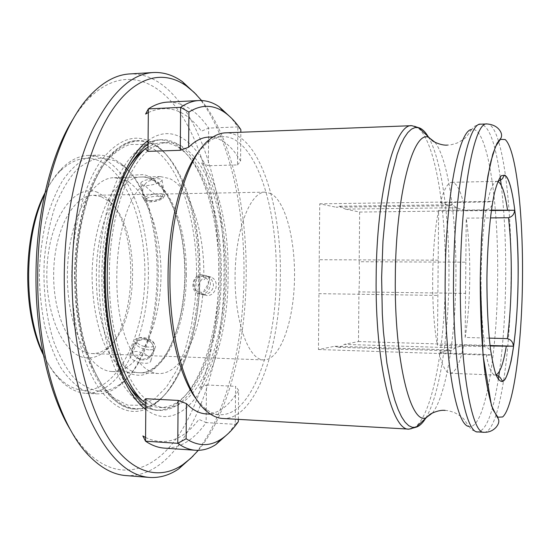 <?xml version="1.0" encoding="UTF-8"?>
<svg xmlns="http://www.w3.org/2000/svg" width="550" height="550" viewBox="0 0 550 550"><rect width="100%" height="100%" fill="white"/><g stroke="black" fill="none" stroke-linecap="round" stroke-linejoin="round"><path stroke-width="0.41" stroke-dasharray="2.75 2.06" d="M489.246 338.119L465.156 337.446L465.554 293.397L358.93 291.892L359.542 276.801L359.198 261.718L465.836 262.192L466.235 218.137L490.401 217.917M465.554 293.397L465.836 262.192M491.404 210.1L464.956 210.403C461.574 192.301 457.243 182.937 451.976 182.318C447.831 182.462 443.967 189.248 440.392 202.668L487.534 202.008L492.958 201.362C492.539 205.879 490.249 208.704 486.083 209.839L438.632 210.396L437.422 345.207L484.839 346.651C488.991 347.868 491.232 350.735 491.562 355.252C491.906 354.942 490.105 354.681 486.152 354.475L439.044 352.928L448.8 349.862L451.069 350.886L455.242 347.841L463.746 345.173L490.105 345.971M465.156 337.446C468.002 319.736 469.535 299.853 469.769 277.798C469.934 255.743 468.758 235.854 466.235 218.137M222.778 418.474C255.509 420.262 280.321 348.129 280.335 275.949C281.572 203.94 258.136 131.677 225.452 132.846M197.038 400.104L204.834 408.265C209.798 412.266 214.809 414.397 219.876 414.672C251.886 416.433 276.272 346.308 276.279 275.914C277.489 205.686 254.444 135.438 222.482 136.593C217.415 136.771 212.355 138.813 207.316 142.718L199.368 150.728M228.346 433.448L235.262 424.311L206.133 422.592L206.463 384.979L199.176 388.389C216.15 362.553 226.043 319.014 226.366 275.454C226.792 231.894 217.656 188.238 201.121 162.216L208.347 165.743L208.67 128.095C196.735 110.646 183.067 101.984 167.661 102.108M240.852 129.635L237.834 126.919L237.511 164.938L208.347 165.743M237.511 164.938L240.584 161.074C231.392 145.193 220.77 137.204 208.725 137.108M148.321 112.516C168.114 103.709 185.797 109.931 201.383 131.189L208.67 128.095L237.834 126.919L231.303 117.982M240.584 161.074L240.831 132.254M238.349 419.368L238.597 390.259L235.593 386.327L235.262 424.311L238.329 421.678M206.133 413.902C218.254 414.026 229.075 406.147 238.597 390.259M206.463 384.979L235.593 386.327M145.558 437.504C165.186 446.504 182.971 440.467 198.907 419.389L206.133 422.592C193.827 440.021 179.919 448.532 164.422 448.126M438.632 210.396C431.186 245.059 430.602 310.564 437.422 345.207M439.044 352.928C442.358 366.259 446.071 373.038 450.182 373.257C455.489 372.728 460.013 363.364 463.746 345.173M464.956 210.403L456.5 207.742L452.437 204.703L450.092 205.728L440.392 202.668M456.5 207.742L345.428 209.124L339.536 206.216L336.16 207.212L450.092 205.728M438.185 260.178L319.234 259.717L319.729 203.83L336.16 207.212M319.729 203.83L492.958 201.362M319.234 259.717L318.938 293.659L437.869 295.433M448.8 349.862L334.936 346.239L318.45 349.525L318.938 293.659M318.45 349.525L491.562 355.252M334.936 346.239L338.216 347.256L339.529 347.16L341.694 346.356L344.231 344.389L455.242 347.841M358.93 291.892L358.49 341.543L344.231 344.389M358.49 341.543L490.043 345.503M345.428 209.124L359.638 212.046L359.198 261.718M359.638 212.046L491.342 210.54M186.34 275.137C187.282 224.751 167.392 176.048 141.577 177.031C119.075 175.938 96.36 220.708 96.374 274.663C95.459 328.467 117.294 373.388 139.748 372.728C165.598 374.199 186.423 325.648 186.34 275.137M199.939 275.206C201.218 207.116 174.501 139.246 137.974 140.628C107.738 139.267 76.141 199.843 76.141 274.56C74.896 349.051 105.284 409.832 135.458 409.062C172.04 411.125 200.049 343.468 199.939 275.206M145.853 402.978C150.37 405.707 154.921 407.192 159.493 407.433C166.072 407.722 172.397 405.694 178.482 401.356C203.699 383.494 220.007 329.498 220.261 275.399C220.935 221.464 205.652 167.413 180.84 149.132C174.845 144.678 168.554 142.532 161.975 142.697C157.321 142.863 152.673 144.306 148.032 147.036M145.358 148.768L144.877 149.119M127.6 169.297C112.578 195.518 104.555 230.691 103.537 274.814C103.806 318.711 111.169 353.842 125.627 380.201M218.893 275.385C219.581 220.44 203.974 165.316 178.544 146.513C161.116 133.994 143.763 139.37 126.486 162.656C110.461 186.484 99.433 229.584 99.034 274.773C98.677 319.873 108.921 362.973 124.486 386.966C141.302 410.444 158.517 416.103 176.131 403.934C201.988 385.557 218.632 330.488 218.893 275.385M145.881 399.279C152.082 404.573 158.386 407.392 164.801 407.722C198.921 409.64 225.122 342.877 225.053 275.447C226.284 208.175 201.355 141.233 167.282 142.512C160.786 142.725 154.358 145.482 147.998 150.776M147.682 151.044C126.466 168.328 109.512 219.381 109.319 274.869C108.577 330.364 124.678 381.569 145.599 399.032M142.519 400.696L143.248 401.239M71.782 274.526C71.417 320.836 82.624 365.001 99.481 389.07C117.7 412.548 136.159 417.56 154.859 404.126C181.404 384.533 198.275 329.863 198.536 275.192C199.21 220.681 183.377 165.949 157.279 145.922C138.786 132.11 120.196 136.826 101.516 160.084C84.198 183.968 72.194 228.113 71.782 274.526M76.306 274.56C75.948 319.804 86.811 362.986 103.187 386.609C120.89 409.668 138.875 414.666 157.128 401.596C183.04 382.532 199.574 328.9 199.829 275.206C200.489 221.671 184.972 167.984 159.5 148.493C141.446 135.059 123.344 139.762 105.181 162.614C88.344 186.051 76.704 229.212 76.306 274.56M70.936 430.678C75.838 438.714 80.994 445.541 86.405 451.172C118.965 484.254 155.444 471.185 179.967 433.201C204.572 394.625 218.144 334.978 218.804 275.296C219.175 215.724 206.676 156.001 182.799 117.123C158.991 78.836 122.836 65.189 89.719 97.604C84.198 103.125 78.918 109.863 73.872 117.803M125.964 475.578C183.927 478.748 224.104 374.481 223.967 275.344C225.809 176.426 187.612 71.858 129.724 73.941M193.043 456.094C225.225 419.739 243.485 347.036 244.008 275.529C244.716 204.229 227.831 131.519 196.426 94.676M198.323 450.333C228.553 414.267 245.699 344.41 246.208 275.55C246.888 206.903 231.055 137.046 201.603 100.54M221.279 275.406C222.537 206.834 196.866 138.435 161.652 139.748C132.502 138.318 101.956 199.396 101.922 274.801C100.698 349.986 130.027 411.242 159.115 410.376C194.384 412.356 221.361 344.142 221.279 275.406M97.646 192.376C75.948 183.019 50.669 215.277 47.252 263.567C43.539 311.809 63.621 356.599 86.329 357.851C92.854 358.401 99.055 356.235 104.926 351.34C138.683 325.229 139.624 224.503 106.363 197.759L97.646 192.376M101.296 196.708L93.514 195.305C73.659 195.009 54.361 229.845 53.673 272.587C52.752 315.322 70.758 351.993 90.64 353.451L92.029 353.554C97.673 353.698 103.049 351.649 108.151 347.414C140.044 322.891 140.944 226.868 109.519 201.754L101.296 196.708M163.281 196.866C161.281 194.81 142.787 197.113 145.647 200.599C147.826 204.401 166.21 199.196 163.281 196.866M154.124 343.399C151.291 336.738 133.561 335.053 136.792 341.914C139.934 347.889 157.479 349.119 154.124 343.399M271.129 193.676L265.306 192.156C250.436 191.689 235.751 228.656 235.104 274.189C234.286 319.715 247.789 358.545 262.694 359.837L263.739 359.927C279.51 360.291 292.731 324.679 294.346 284.048C296.12 243.444 286.289 202.187 271.129 193.676M202.153 274.752C192.424 274.168 189.097 290.682 198.378 293.576L201.046 294.078C210.54 294.731 214.191 278.747 205.315 275.426L202.153 274.752M200.427 292.126C190.802 292.607 191.792 275.66 201.334 276.299C211.344 275.818 210.403 292.916 200.427 292.126M206.222 276.616L203.768 277.53C197.526 283.113 197.209 288.736 202.806 294.394L206.807 295.556C216.336 296.237 220.124 280.5 211.049 277.138L206.222 276.616M111.712 371.504L112.53 371.553C137.555 372.288 158.173 331.265 160.696 284.68C163.467 238.116 148.239 190.238 124.328 179.685L114.345 177.698C91.039 177.334 68.008 220.303 67.396 273.281C66.529 326.253 88.371 370.583 111.712 371.504M203.768 277.53C204.875 232.822 190.774 188.238 169.689 178.613L160.373 176.577L150.934 178.942L155.987 178.736C160.256 178.626 162.278 179.156 162.058 180.317C159.988 182.923 154.956 184.683 146.953 185.597L142.924 185.178L140.772 183.067C141.728 181.184 145.124 179.864 150.961 179.114M139.397 362.567C133.389 360.903 130.164 358.421 129.724 355.135L132.268 352.041L136.441 351.395C144.678 352.804 149.511 355.795 150.941 360.381C150.769 362.457 148.603 363.433 144.437 363.316L139.397 362.567C145.248 369.318 151.374 372.962 157.774 373.484L158.531 373.533C180.276 374.708 198.928 337.906 202.806 294.394M149.696 200.729C145.468 200.716 143.433 199.994 143.605 198.557C145.654 195.862 150.666 194.226 158.627 193.655C162.896 193.655 164.945 194.384 164.78 195.841C162.738 198.529 157.713 200.159 149.696 200.729M148.912 349.882C140.656 348.803 135.85 345.923 134.496 341.254C134.757 338.986 136.943 337.851 141.054 337.858C149.325 338.931 154.158 341.798 155.533 346.445C155.286 348.762 153.079 349.91 148.912 349.882M43.416 354.963C47.754 363.908 52.635 371.223 58.046 376.922C66.364 385.495 75.054 389.971 84.109 390.356C115.734 391.174 141.219 342.134 144.485 287.141C148.053 232.162 129.704 174.886 99.777 161.136C86.419 155.265 73.15 158.654 59.971 171.311C54.45 176.901 49.438 184.126 44.935 192.988M43.168 353.712C47.981 364.464 53.515 373.12 59.764 379.686C68.166 388.328 76.924 392.879 86.047 393.326L86.419 393.346C118.724 393.993 144.623 343.688 147.95 287.451C151.573 231.227 132.949 172.59 102.431 158.324L95.446 156.049L88.275 155.43C79.145 155.712 70.304 160.091 61.737 168.575C55.371 175.024 49.679 183.576 44.66 194.232M96.491 393.862C104.555 394.068 112.214 391.277 119.474 385.488C168.561 348.452 169.936 201.843 121.55 163.893L112.317 158.015L104.431 155.533L98.361 155.1L85.992 158.139C77.784 162.759 70.056 170.115 62.824 180.214C56.052 191.806 50.401 205.501 45.863 221.32C42.137 238.047 39.951 255.578 39.304 273.928C39.607 292.291 41.463 309.863 44.88 326.659C49.115 342.554 54.512 356.359 61.064 368.067C68.111 378.304 75.694 385.804 83.813 390.576L96.491 393.862M99.213 391.112C107.051 391.353 114.51 388.658 121.578 383.034C169.448 347.064 170.796 203.252 123.606 166.382L114.62 160.683L101.901 157.884C93.142 158.812 84.576 162.938 76.216 170.266C68.193 179.431 61.16 191.407 55.131 206.195C49.899 222.324 46.31 239.924 44.364 258.995C42.756 288.001 46.042 316.917 53.556 341.048C59.235 356.063 65.986 368.308 73.803 377.774C81.998 385.419 90.468 389.861 99.213 391.112M142.924 185.178C114.036 209.873 107.085 310.702 132.268 352.041M445.129 410.403C447.446 410.63 447.686 410.334 454.527 412.589C463.788 417.739 462.619 418.192 464.118 419.375L468.793 426.415C484.701 430.595 497.269 354.076 497.64 277.977C498.644 202.042 487.52 125.641 471.57 129.518L466.764 136.469C465.245 137.624 466.407 138.098 457.05 143.069C450.168 145.2 449.934 144.897 447.611 145.083M486.083 209.839C483.044 228.669 481.367 251.474 481.037 278.266C480.886 305.058 482.151 327.848 484.839 346.651M497.846 181.541L496.994 181.404C493.625 181.528 490.469 188.396 487.534 202.008M484.048 432.279C499.056 432.871 510.586 355.053 511.019 278.094C511.981 201.307 501.916 123.626 486.936 123.942M499.517 371.188C503.291 343.083 505.347 312.036 505.684 278.046C505.959 244.241 504.487 213.324 501.256 185.309M500.197 177.024C495.543 143.406 489.087 125.785 480.837 124.176C472.354 126.28 474.499 126.899 471.57 129.518M432.444 412.988C446.27 395.56 455.51 336.49 455.916 277.599C456.569 218.859 448.442 159.892 434.981 142.264M425.893 417.904C439.718 395.017 448.504 336.091 448.944 277.516C449.556 219.113 441.877 160.297 428.519 137.225M408.959 429.131C429.488 430.086 445.06 353.457 445.369 277.482C446.421 201.678 432.293 125.111 411.806 125.675M468.793 426.415C471.666 429.082 469.507 429.667 477.957 431.929C486.234 430.471 493.02 412.974 498.3 379.452M486.152 354.475C488.826 367.984 491.837 374.825 495.179 375.018L496.038 374.894M185.054 275.124C185.597 226.428 168.025 179.706 143.406 174.584L132.921 175.134C125.874 178.014 119.178 183.59 112.839 191.867C100.684 210.499 92.675 241.498 92.042 274.629C92.366 300.032 96.113 322.396 103.29 341.729C108.467 353.196 114.352 362.168 120.952 368.644C127.772 373.533 134.688 375.712 141.701 375.176C166.396 370.322 184.766 323.812 185.054 275.124M196.522 275.179C197.182 213.593 175.608 153.196 143.66 144.485L129.965 144.437C120.663 147.682 111.76 154.564 103.256 165.083C95.219 177.65 88.454 193.174 82.947 211.661C78.409 231.454 75.749 252.416 74.979 274.539L76.608 307.113L81.895 337.487L90.386 363.701L101.406 384.251L114.139 398.193L127.751 405.158L141.446 405.254L154.522 398.963L166.423 387.035L176.708 370.356L185.054 349.869L191.221 326.542L195.078 301.331L196.522 275.179M145.798 409.42C188.657 441.691 228.869 359.562 228.071 275.461C230.326 191.379 191.51 108.762 148.081 140.628M153.134 351.106C154.021 347.6 153.244 344.609 150.817 342.148L145.881 339.756C136.51 337.741 128.411 350.494 135.162 356.599C142.567 362.161 148.569 360.876 153.175 352.743C154.316 348.762 153.532 345.228 150.817 342.148C142.031 332.118 125.943 346.954 135.162 356.599L140.387 359.212C146.623 359.576 150.872 356.881 153.134 351.106M204.05 279.73C206.236 277.241 207.845 276.341 208.883 277.042L209.413 278.719C209.083 282.37 207.268 286.289 203.968 290.489M145.833 186.402C148.864 189.613 152.708 192.734 157.362 195.766L161.239 197.491L160.236 195.387M451.976 182.318L497.942 181.314M207.316 142.718L210.162 139.006M213.084 136.943L222.482 136.593M210.485 414.143L219.876 414.672M204.834 408.265L207.604 412.026M450.182 373.257L496.127 375.121M339.536 206.216L452.437 204.703M338.216 347.256L451.069 350.886M141.577 177.031C144.712 176.584 156.702 177.719 168.534 197.945C179.348 218.577 184.779 244.303 184.827 275.124C184.25 305.999 178.358 331.698 167.152 352.213C154.935 372.302 142.863 373.244 139.748 372.728M135.458 409.062C128.336 408.829 117.356 405.419 104.885 390.576C86.708 368.053 74.133 322.589 74.552 274.539C74.876 225.947 88.77 179.877 107.408 158.118C120.086 143.818 130.914 140.738 137.974 140.628M180.84 149.132L178.544 146.513M161.975 142.697L167.282 142.512M159.493 407.433L164.801 407.722M178.482 401.356L176.131 403.934M157.128 401.596L154.859 404.126M89.719 97.604L92.799 92.709M148.053 144.409C156.214 139.556 159.136 140.037 161.652 139.748M145.833 405.618C150.721 408.739 155.148 410.328 159.115 410.376M86.405 451.172L89.396 456.122M159.5 148.493L157.279 145.922M93.514 195.305L265.306 192.156M204.249 295.082L198.378 293.576M112.53 371.553L158.531 373.533M140.766 183.067L143.605 198.557M129.724 355.135L134.496 341.254M123.606 166.382L121.55 163.893M121.578 383.034L119.474 385.488M86.047 393.326L96.126 393.841M88.275 155.43L98.361 155.1M58.046 376.922L59.764 379.686M59.971 171.311L61.737 168.575M150.941 360.381L155.533 346.445M162.058 180.317L164.78 195.841M114.345 177.698L160.373 176.577M211.049 277.138L205.315 275.426M92.029 353.554L263.739 359.927M109.519 201.754L106.363 197.759M108.151 347.414L104.926 351.34M208.883 277.042C198.818 270.346 188.609 287.293 199.183 293.143C205.631 297.426 214.933 290.964 213.214 283.387L211.722 279.751L208.883 277.042M144.891 184.367C141.371 189.998 142.12 195.03 147.132 199.458C152.377 202.51 157.08 201.857 161.239 197.491C169.943 187.351 152.783 173.553 144.891 184.367"/><path stroke-width="0.82" d="M490.401 217.917L508.516 217.745C512.222 216.755 514.264 214.266 514.635 210.279L491.404 210.1M408.959 429.131C392.136 431.138 375.045 362.835 376.152 277.413C376.564 191.737 394.976 123.324 411.806 125.675L225.452 132.846C220.344 133.031 215.242 135.087 210.162 139.006C188.492 154.66 170.156 211.915 169.929 275.461C169.077 338.779 186.306 396.021 207.604 412.026C212.616 416.047 217.669 418.192 222.778 418.474L408.959 429.131L416.02 427.233C419.457 426.229 422.744 423.115 425.893 417.904M199.368 150.728C181.679 171.985 168.307 222.083 168.046 275.433C167.399 328.57 179.816 378.599 197.038 400.104M231.303 117.982L218.996 106.604C212.596 102.293 205.92 100.279 198.969 100.547C192.864 100.836 186.752 103.104 180.634 107.353L148.356 108.893L147.991 151.374L145.303 148.72C124.121 167.406 107.442 219.038 107.236 274.856C106.501 330.667 122.306 382.429 143.158 401.314L145.887 398.736L145.53 441.176C151.8 445.397 158.097 447.714 164.422 448.126L195.69 450.271C202.641 450.677 209.351 448.779 215.827 444.592L228.346 433.448M213.084 136.943L208.725 137.108C201.933 137.335 195.236 140.718 188.616 147.242L180.269 150.301L180.634 107.353L188.918 112.069L188.616 147.242M147.991 151.374L180.269 150.301M240.831 132.254L240.852 129.635C235.682 121.963 230.065 116.084 224.001 111.994C212.802 104.438 201.107 104.459 188.918 112.069M198.969 100.547L167.661 102.108C161.233 102.41 154.797 104.672 148.356 108.893L145.599 114.063L148.321 112.516M186.12 438.742L177.76 443.321L178.124 400.414L186.423 403.604L186.12 438.742C198.076 446.401 209.681 446.586 220.935 439.299C227.157 435.27 232.952 429.392 238.329 421.678L238.349 419.368M145.558 437.504L142.863 435.937L145.53 441.176L177.76 443.321C183.714 447.562 189.688 449.879 195.69 450.271M186.423 403.604C192.851 410.114 199.423 413.545 206.133 413.902L210.485 414.143M178.124 400.414L145.887 398.736M490.105 345.971L513.398 346.204C513.095 342.203 511.101 339.673 507.416 338.621L489.246 338.119M490.043 345.503L513.398 346.204M491.342 210.54L514.635 210.279M148.032 147.036L145.358 148.768M144.877 149.119C138.731 153.594 132.976 160.318 127.6 169.297M125.627 380.201C130.831 389.276 136.462 396.11 142.519 400.696M143.248 401.239L145.853 402.978M73.872 117.803C51.659 152.288 36.334 212.149 35.991 274.333C35.303 336.222 49.486 395.945 70.936 430.678M196.426 94.676L182.325 81.62C173.161 75.082 163.474 72.05 153.264 72.524L129.724 73.941C117.26 74.594 104.954 80.85 92.799 92.709C62.205 121.949 38.005 195.113 37.716 274.368C36.699 353.293 59.476 426.422 89.396 456.122C101.324 468.201 113.513 474.691 125.964 475.578L149.476 477.434C159.672 478.094 169.414 475.248 178.702 468.889L193.043 456.094M153.264 72.524C131.278 73.838 111.148 92.709 92.888 129.133C75.783 165.688 64.79 219.367 64.274 274.615C63.869 329.718 73.899 383.329 90.303 420.007C107.855 456.576 127.579 475.723 149.476 477.434M201.603 100.54L194.109 92.366L186.161 85.786C163.536 69.871 135.761 75.597 112.399 109.835C89.162 144.079 72.655 207.556 72.071 274.677C71.528 341.646 86.9 405.116 109.464 439.601C132.158 474.066 159.741 480.239 182.614 464.791L190.678 458.363L198.323 450.333M44.66 194.232C23.918 236.445 23.217 311.121 43.168 353.712M44.935 192.988C22.626 234.637 21.89 312.909 43.416 354.963M471.57 129.518C459.037 130.061 445.658 196.542 445.177 278.053C444.201 359.315 456.308 425.618 468.793 426.415M497.942 181.314C501.614 179.561 503.25 178.365 502.865 177.732L504.405 175.374C512.084 175.794 518.973 226.751 518.114 278.238C518.609 228.305 513.054 180.407 504.838 175.154L501.318 175.732C498.933 178.695 496.65 184.442 494.464 192.974C490.256 212.19 487.355 244.179 486.922 278.334C486.867 304.521 487.987 327.539 490.277 347.387C491.941 359.143 493.866 368.314 496.038 374.901C498.3 379.851 500.61 382.009 502.961 381.377C511.273 376.069 517.701 328.164 518.114 278.238C517.688 312.104 515.309 339.914 510.984 361.666C505.319 383.398 504.123 379.727 502.48 381.178L500.789 378.448C500.115 377.121 498.561 376.014 496.127 375.121M507.499 209.914C504.989 192.919 501.772 183.459 497.846 181.541M507.416 338.621C509.761 320.664 511.046 300.52 511.28 278.183C511.452 255.846 510.531 235.702 508.516 217.745M486.936 123.942C474.629 121.323 460.9 190.871 460.364 278.204C459.332 365.289 471.728 434.638 484.048 432.279L477.957 431.929C465.272 434.259 452.492 365.035 453.537 278.142C454.053 190.994 468.16 121.578 480.837 124.176L486.936 123.942C493.047 124.438 497.454 126.775 500.143 130.955C501.689 133.341 501.992 135.678 501.036 137.968L497.007 143.282L492.766 154.151L487.994 175.498C485.155 193.882 482.962 215.359 481.415 239.944L480.253 278.355C480.143 313.961 481.882 347.579 485.093 373.691C487.458 389.538 490.153 401.665 493.178 410.073L497.881 417.189L502.638 416.969C513.824 407.261 521.95 343.269 522.5 278.224C523.139 213.18 516.175 149.181 505.161 139.535L500.404 139.343L495.571 146.493L490.944 161.15C488.043 174.536 485.561 191.125 483.498 210.918C481.766 232.141 480.693 254.623 480.267 278.355L483.038 355.224L491.501 405.714L497.207 417.189C500.857 421.279 497.344 425.611 496.306 427.027C493.089 430.671 489.005 432.417 484.048 432.279M501.256 185.309L500.197 177.024M434.981 142.264L428.601 137.308C413.304 130.054 395.711 194.521 395.312 277.564C394.24 360.374 410.589 424.744 425.975 417.821L432.444 412.988M428.519 137.225C425.473 131.952 422.242 128.782 418.825 127.71L415.174 127.524L411.482 129.14L407.784 132.598L404.126 137.947L400.572 145.172L397.169 154.248L391.043 177.65L386.176 207.137L382.958 241.106L381.631 277.461L382.305 313.713L383.377 331.1L386.877 363L391.923 389.579L394.907 400.441L398.138 409.537L401.548 416.79L405.096 422.173L408.726 425.679L412.376 427.35L416.02 427.233L429.722 414.576C429.461 414.288 438.556 409.523 445.129 410.403M498.3 379.452L499.517 371.188M496.038 374.894C500.019 373.031 503.422 363.55 506.254 346.459M148.081 140.628C124.369 157.101 104.679 213.097 104.486 274.842C103.634 336.586 122.375 392.728 145.798 409.42M447.611 145.083C441.024 145.839 432.018 140.903 432.286 140.621L418.825 127.71L411.806 125.675M224.001 111.994L218.996 106.604M220.935 439.299L215.827 444.592M186.161 85.786L182.325 81.62M145.833 405.618C138.435 401.369 124.527 383.453 117.411 360.291C109.292 335.445 105.243 306.962 105.256 274.842C105.813 241.78 110.578 212.685 119.549 187.564C126.995 164.354 143.516 146.183 148.053 144.409M182.614 464.791L178.702 468.889"/></g></svg>
